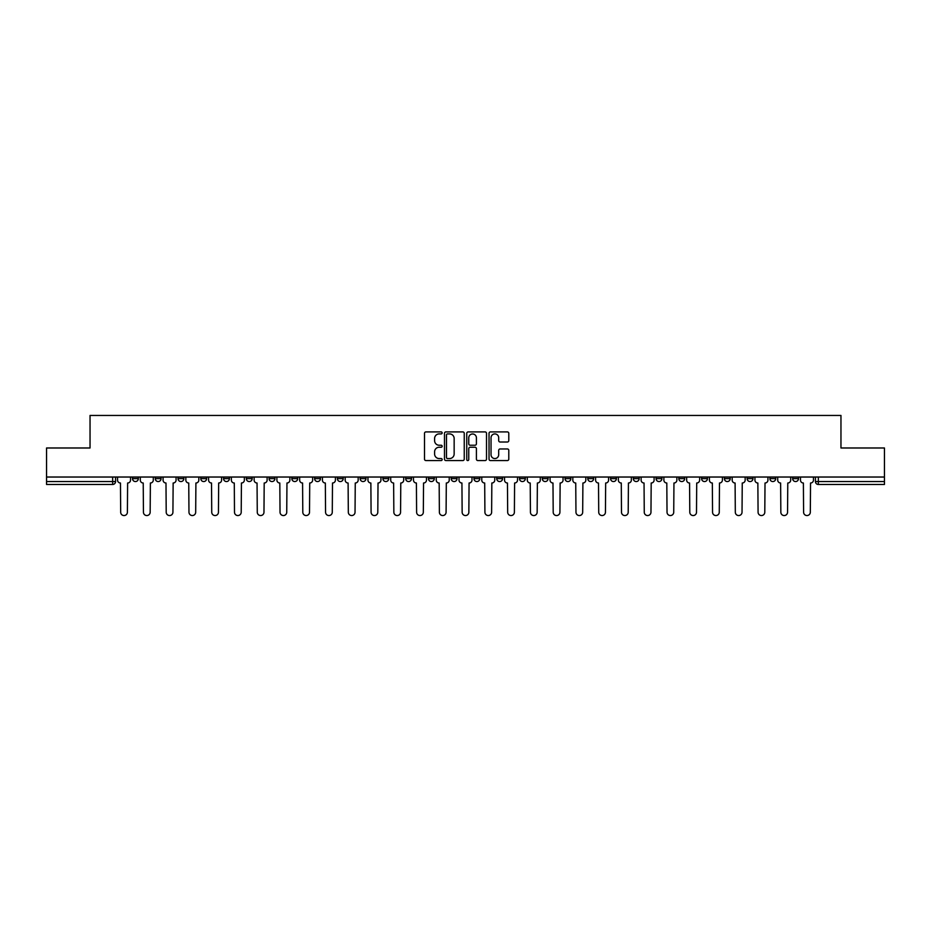 <?xml version="1.0" encoding="UTF-8"?>
<svg xmlns="http://www.w3.org/2000/svg" width="931" height="931" viewBox="0 0 931 931"><rect width="100%" height="100%" fill="white"/><g stroke="black" fill="none" stroke-linecap="round" stroke-linejoin="round"><path stroke-width="1.4" d="M442.155 432.915A1.001 1.001 0 0 0 441.154 431.914L425.933 431.914A1.431 1.431 0 0 0 424.501 433.346L424.501 459.134A1.431 1.431 0 0 0 425.933 460.566L441.154 460.566A1.001 1.001 0 0 0 442.155 459.553A1.001 1.001 0 0 0 441.154 458.552L439.176 458.552A4.585 4.585 0 0 1 434.602 453.967L434.602 451.826A4.585 4.585 0 0 1 439.176 447.241L441.154 447.241A1.001 1.001 0 0 0 442.155 446.24A1.001 1.001 0 0 0 441.154 445.239L439.176 445.239A4.585 4.585 0 0 1 434.602 440.654L434.602 438.501A4.585 4.585 0 0 1 439.176 433.916L441.154 433.916A1.001 1.001 0 0 0 442.155 432.915M747.139 477.033L747.139 478.639L752.97 478.639A2.921 2.921 0 0 1 750.049 481.548A2.921 2.921 0 0 1 747.139 478.639L747.139 477.033M724.376 477.033L724.376 478.639L730.207 478.639A2.921 2.921 0 0 1 727.286 481.548A2.921 2.921 0 0 1 724.376 478.639L724.376 477.033M587.787 477.033L587.787 478.639L593.617 478.639A2.921 2.921 0 0 1 590.708 481.548A2.921 2.921 0 0 1 587.787 478.639L587.787 477.033M565.024 477.033L565.024 478.639L570.854 478.639A2.921 2.921 0 0 1 567.945 481.548A2.921 2.921 0 0 1 565.024 478.639L565.024 477.033M542.261 477.033L542.261 478.639L548.091 478.639A2.921 2.921 0 0 1 545.17 481.548A2.921 2.921 0 0 1 542.261 478.639L542.261 477.033M496.723 477.033L496.723 478.639L502.565 478.639A2.921 2.921 0 0 1 499.644 481.548A2.921 2.921 0 0 1 496.723 478.639L496.723 477.033M451.198 478.639L451.198 477.033L451.198 478.639A2.921 2.921 0 0 0 454.119 481.548A2.921 2.921 0 0 1 451.198 478.639L457.04 478.639A2.921 2.921 0 0 1 454.119 481.548A2.921 2.921 0 0 0 457.04 478.639L457.04 477.033L457.04 478.639M428.435 478.639L428.435 477.033L428.435 478.639A2.921 2.921 0 0 0 431.356 481.548A2.921 2.921 0 0 1 428.435 478.639L434.277 478.639A2.921 2.921 0 0 1 431.356 481.548M405.672 478.639L405.672 477.033L405.672 478.639A2.921 2.921 0 0 0 408.593 481.548A2.921 2.921 0 0 1 405.672 478.639L411.514 478.639A2.921 2.921 0 0 1 408.593 481.548A2.921 2.921 0 0 0 411.514 478.639L411.514 477.033L411.514 478.639M382.909 477.033L382.909 478.639L388.739 478.639A2.921 2.921 0 0 1 385.83 481.548A2.921 2.921 0 0 1 382.909 478.639L382.909 477.033M360.146 477.033L360.146 478.639L365.976 478.639A2.921 2.921 0 0 1 363.055 481.548A2.921 2.921 0 0 1 360.146 478.639L360.146 477.033M337.383 477.033L337.383 478.639L343.213 478.639A2.921 2.921 0 0 1 340.292 481.548A2.921 2.921 0 0 1 337.383 478.639L337.383 477.033M314.608 478.639L314.608 477.033L314.608 478.639A2.921 2.921 0 0 0 317.529 481.548A2.921 2.921 0 0 1 314.608 478.639L320.45 478.639A2.921 2.921 0 0 1 317.529 481.548M269.082 478.639L269.082 477.033L269.082 478.639A2.921 2.921 0 0 0 272.003 481.548A2.921 2.921 0 0 1 269.082 478.639L274.924 478.639A2.921 2.921 0 0 1 272.003 481.548A2.921 2.921 0 0 0 274.924 478.639L274.924 477.033L274.924 478.639M246.319 478.639L246.319 477.033L246.319 478.639A2.921 2.921 0 0 0 249.24 481.548A2.921 2.921 0 0 1 246.319 478.639L252.161 478.639A2.921 2.921 0 0 1 249.24 481.548A2.921 2.921 0 0 0 252.161 478.639L252.161 477.033L252.161 478.639M223.556 478.639L223.556 477.033L223.556 478.639A2.921 2.921 0 0 0 226.477 481.548A2.921 2.921 0 0 1 223.556 478.639L229.398 478.639A2.921 2.921 0 0 1 226.477 481.548A2.921 2.921 0 0 0 229.398 478.639L229.398 477.033L229.398 478.639M200.793 478.639L200.793 477.033L200.793 478.639A2.921 2.921 0 0 0 203.714 481.548A2.921 2.921 0 0 1 200.793 478.639L206.624 478.639A2.921 2.921 0 0 1 203.714 481.548M178.03 478.639L178.03 477.033L178.03 478.639A2.921 2.921 0 0 0 180.951 481.548A2.921 2.921 0 0 1 178.03 478.639L183.861 478.639A2.921 2.921 0 0 1 180.951 481.548A2.921 2.921 0 0 0 183.861 478.639L183.861 477.033L183.861 478.639M155.268 478.639L155.268 477.033L155.268 478.639A2.921 2.921 0 0 0 158.177 481.548A2.921 2.921 0 0 1 155.268 478.639L161.098 478.639A2.921 2.921 0 0 1 158.177 481.548A2.921 2.921 0 0 0 161.098 478.639L161.098 477.033L161.098 478.639M507.36 442.016A1.431 1.431 0 0 0 508.792 440.584L508.792 433.346A1.431 1.431 0 0 0 507.36 431.914L490.462 431.914A1.431 1.431 0 0 0 489.031 433.346L489.031 459.134A1.431 1.431 0 0 0 490.462 460.566L507.36 460.566A1.431 1.431 0 0 0 508.792 459.134L508.792 450.395A1.431 1.431 0 0 0 507.36 448.963L500.122 448.963A1.431 1.431 0 0 0 498.69 450.395L498.69 454.724A3.829 3.829 0 0 1 494.861 458.552A3.829 3.829 0 0 1 491.033 454.724L491.033 437.756A3.829 3.829 0 0 1 494.861 433.916A3.829 3.829 0 0 1 498.69 437.756L498.69 440.584A1.431 1.431 0 0 0 500.122 442.016L507.36 442.016M46.55 477.033L46.55 447.986L90.039 447.986L90.039 415.447L840.961 415.447L840.961 447.986L884.45 447.986L884.45 477.033L46.55 477.033L46.55 481.548L115.572 481.548L115.572 477.033L115.572 481.548A2.921 2.921 0 0 1 112.651 484.469L46.55 484.469L46.55 481.548M464.243 433.346A1.431 1.431 0 0 0 462.812 431.914L445.914 431.914A1.431 1.431 0 0 0 444.483 433.346L444.483 459.134A1.431 1.431 0 0 0 445.914 460.566L462.812 460.566A1.431 1.431 0 0 0 464.243 459.134L464.243 433.346M468.188 431.914L485.086 431.914A1.431 1.431 0 0 1 486.517 433.346L486.517 459.134A1.431 1.431 0 0 1 485.086 460.566L477.859 460.566A1.431 1.431 0 0 1 476.416 459.134L476.416 448.672A1.431 1.431 0 0 0 474.985 447.241L470.19 447.241A1.431 1.431 0 0 0 468.759 448.672L468.759 459.553A1.001 1.001 0 0 1 467.758 460.566A1.001 1.001 0 0 1 466.757 459.553L466.757 433.346A1.431 1.431 0 0 1 468.188 431.914M815.428 477.033L815.428 481.548L884.45 481.548L884.45 484.469L818.349 484.469A2.921 2.921 0 0 1 815.428 481.548M884.45 477.033L884.45 481.548M798.495 477.033L798.495 478.639A2.921 2.921 0 0 1 795.586 481.548A2.921 2.921 0 0 1 792.665 478.639L798.495 478.639M792.665 477.033L792.665 478.639M775.732 477.033L775.732 478.639A2.921 2.921 0 0 1 772.823 481.548A2.921 2.921 0 0 1 769.902 478.639L775.732 478.639M769.902 477.033L769.902 478.639M752.97 477.033L752.97 478.639M730.207 477.033L730.207 478.639L730.207 477.033M707.444 477.033L707.444 478.639A2.921 2.921 0 0 1 704.523 481.548A2.921 2.921 0 0 1 701.602 478.639L707.444 478.639M701.602 477.033L701.602 478.639M684.681 477.033L684.681 478.639A2.921 2.921 0 0 1 681.76 481.548A2.921 2.921 0 0 1 678.839 478.639L684.681 478.639M678.839 477.033L678.839 478.639M661.918 477.033L661.918 478.639A2.921 2.921 0 0 1 658.997 481.548A2.921 2.921 0 0 1 656.076 478.639L661.918 478.639M656.076 477.033L656.076 478.639M639.155 477.033L639.155 478.639A2.921 2.921 0 0 1 636.234 481.548A2.921 2.921 0 0 1 633.313 478.639L639.155 478.639M633.313 477.033L633.313 478.639M616.392 477.033L616.392 478.639A2.921 2.921 0 0 1 613.471 481.548A2.921 2.921 0 0 1 610.55 478.639L616.392 478.639M610.55 477.033L610.55 478.639M593.617 477.033L593.617 478.639A2.921 2.921 0 0 1 590.708 481.548M570.854 477.033L570.854 478.639M548.091 478.639L548.091 477.033L548.091 478.639A2.921 2.921 0 0 1 545.17 481.548M525.328 477.033L525.328 478.639A2.921 2.921 0 0 1 522.407 481.548A2.921 2.921 0 0 1 519.486 478.639A2.921 2.921 0 0 0 522.407 481.548A2.921 2.921 0 0 0 525.328 478.639L519.486 478.639L519.486 477.033M502.565 478.639L502.565 477.033L502.565 478.639A2.921 2.921 0 0 1 499.644 481.548M479.802 477.033L479.802 478.639A2.921 2.921 0 0 1 476.881 481.548A2.921 2.921 0 0 1 473.96 478.639A2.921 2.921 0 0 0 476.881 481.548M473.96 477.033L473.96 478.639L479.802 478.639M434.277 477.033L434.277 478.639L434.277 477.033M388.739 478.639L388.739 477.033L388.739 478.639A2.921 2.921 0 0 1 385.83 481.548M365.976 478.639L365.976 477.033L365.976 478.639A2.921 2.921 0 0 1 363.055 481.548M343.213 478.639L343.213 477.033L343.213 478.639A2.921 2.921 0 0 1 340.292 481.548M320.45 477.033L320.45 478.639L320.45 477.033M297.687 478.639L297.687 477.033L297.687 478.639A2.921 2.921 0 0 1 294.766 481.548A2.921 2.921 0 0 1 291.845 478.639L297.687 478.639A2.921 2.921 0 0 1 294.766 481.548M291.845 477.033L291.845 478.639M206.624 477.033L206.624 478.639L206.624 477.033M138.335 477.033L138.335 478.639A2.921 2.921 0 0 1 135.414 481.548A2.921 2.921 0 0 1 132.505 478.639A2.921 2.921 0 0 0 135.414 481.548A2.921 2.921 0 0 0 138.335 478.639L138.335 477.033M132.505 477.033L132.505 478.639L138.335 478.639M112.651 477.033L112.651 484.469A2.921 2.921 0 0 0 115.572 481.548M447.485 433.916A1.001 1.001 0 0 0 446.484 434.917L446.484 457.552A1.001 1.001 0 0 0 447.485 458.552L449.568 458.552A4.585 4.585 0 0 0 454.153 453.967L454.153 438.501A4.585 4.585 0 0 0 449.568 433.916L447.485 433.916M476.416 437.826A3.829 3.829 0 0 0 472.587 433.986A3.829 3.829 0 0 0 468.759 437.826L468.759 443.808A1.431 1.431 0 0 0 470.19 445.239L474.985 445.239A1.431 1.431 0 0 0 476.416 443.808L476.416 437.826M117.539 477.033L117.539 480.093A2.921 2.921 0 0 0 120.46 483.014L120.681 512.201A3.352 3.352 0 0 0 124.032 515.553A3.352 3.352 0 0 0 127.396 512.201L127.617 483.014A2.921 2.921 0 0 0 130.526 480.093L130.526 477.033M140.302 477.033L140.302 480.093A2.921 2.921 0 0 0 143.223 483.014L143.444 512.201A3.352 3.352 0 0 0 146.795 515.553A3.352 3.352 0 0 0 150.159 512.201L150.38 483.014A2.921 2.921 0 0 0 153.289 480.093L153.289 477.033M163.076 477.033L163.076 480.093A2.921 2.921 0 0 0 165.986 483.014L166.207 512.201A3.352 3.352 0 0 0 169.57 515.553A3.352 3.352 0 0 0 172.922 512.201L173.143 483.014A2.921 2.921 0 0 0 176.064 480.093L176.064 477.033M185.839 477.033L185.839 480.093A2.921 2.921 0 0 0 188.749 483.014L188.97 512.201A3.352 3.352 0 0 0 192.333 515.553A3.352 3.352 0 0 0 195.685 512.201L195.906 483.014A2.921 2.921 0 0 0 198.827 480.093L198.827 477.033M208.602 477.033L208.602 480.093A2.921 2.921 0 0 0 211.523 483.014L211.733 512.201A3.352 3.352 0 0 0 215.096 515.553A3.352 3.352 0 0 0 218.448 512.201L218.669 483.014A2.921 2.921 0 0 0 221.59 480.093L221.59 477.033M231.365 477.033L231.365 480.093A2.921 2.921 0 0 0 234.286 483.014L234.496 512.201A3.352 3.352 0 0 0 237.859 515.553A3.352 3.352 0 0 0 241.21 512.201L241.432 483.014A2.921 2.921 0 0 0 244.353 480.093L244.353 477.033M254.128 477.033L254.128 480.093A2.921 2.921 0 0 0 257.049 483.014L257.27 512.201A3.352 3.352 0 0 0 260.622 515.553A3.352 3.352 0 0 0 263.973 512.201L264.195 483.014A2.921 2.921 0 0 0 267.116 480.093L267.116 477.033M276.891 477.033L276.891 480.093A2.921 2.921 0 0 0 279.812 483.014L280.033 512.201A3.352 3.352 0 0 0 283.385 515.553A3.352 3.352 0 0 0 286.736 512.201L286.957 483.014A2.921 2.921 0 0 0 289.878 480.093L289.878 477.033M299.654 477.033L299.654 480.093A2.921 2.921 0 0 0 302.575 483.014L302.796 512.201A3.352 3.352 0 0 0 306.148 515.553A3.352 3.352 0 0 0 309.511 512.201L309.72 483.014A2.921 2.921 0 0 0 312.641 480.093L312.641 477.033M322.417 477.033L322.417 480.093A2.921 2.921 0 0 0 325.338 483.014L325.559 512.201A3.352 3.352 0 0 0 328.911 515.553A3.352 3.352 0 0 0 332.274 512.201L332.495 483.014A2.921 2.921 0 0 0 335.404 480.093L335.404 477.033M345.18 477.033L345.18 480.093A2.921 2.921 0 0 0 348.101 483.014L348.322 512.201A3.352 3.352 0 0 0 351.674 515.553A3.352 3.352 0 0 0 355.037 512.201L355.258 483.014A2.921 2.921 0 0 0 358.167 480.093L358.167 477.033M367.954 477.033L367.954 480.093A2.921 2.921 0 0 0 370.864 483.014L371.085 512.201A3.352 3.352 0 0 0 374.448 515.553A3.352 3.352 0 0 0 377.8 512.201L378.021 483.014A2.921 2.921 0 0 0 380.942 480.093L380.942 477.033M390.717 477.033L390.717 480.093A2.921 2.921 0 0 0 393.627 483.014L393.848 512.201A3.352 3.352 0 0 0 397.211 515.553A3.352 3.352 0 0 0 400.563 512.201L400.784 483.014A2.921 2.921 0 0 0 403.705 480.093L403.705 477.033M413.48 477.033L413.48 480.093A2.921 2.921 0 0 0 416.401 483.014L416.611 512.201A3.352 3.352 0 0 0 419.974 515.553A3.352 3.352 0 0 0 423.326 512.201L423.547 483.014A2.921 2.921 0 0 0 426.468 480.093L426.468 477.033M436.243 477.033L436.243 480.093A2.921 2.921 0 0 0 439.164 483.014L439.374 512.201A3.352 3.352 0 0 0 442.737 515.553A3.352 3.352 0 0 0 446.089 512.201L446.31 483.014A2.921 2.921 0 0 0 449.231 480.093L449.231 477.033M459.006 477.033L459.006 480.093A2.921 2.921 0 0 0 461.927 483.014L462.148 512.201A3.352 3.352 0 0 0 465.5 515.553A3.352 3.352 0 0 0 468.852 512.201L469.073 483.014A2.921 2.921 0 0 0 471.994 480.093L471.994 477.033M481.769 477.033L481.769 480.093A2.921 2.921 0 0 0 484.69 483.014L484.911 512.201A3.352 3.352 0 0 0 488.263 515.553A3.352 3.352 0 0 0 491.626 512.201L491.836 483.014A2.921 2.921 0 0 0 494.757 480.093L494.757 477.033M504.532 477.033L504.532 480.093A2.921 2.921 0 0 0 507.453 483.014L507.674 512.201A3.352 3.352 0 0 0 511.026 515.553A3.352 3.352 0 0 0 514.389 512.201L514.599 483.014A2.921 2.921 0 0 0 517.52 480.093L517.52 477.033M527.295 477.033L527.295 480.093A2.921 2.921 0 0 0 530.216 483.014L530.437 512.201A3.352 3.352 0 0 0 533.789 515.553A3.352 3.352 0 0 0 537.152 512.201L537.373 483.014A2.921 2.921 0 0 0 540.283 480.093L540.283 477.033M550.058 477.033L550.058 480.093A2.921 2.921 0 0 0 552.979 483.014L553.2 512.201A3.352 3.352 0 0 0 556.552 515.553A3.352 3.352 0 0 0 559.915 512.201L560.136 483.014A2.921 2.921 0 0 0 563.046 480.093L563.046 477.033M572.833 477.033L572.833 480.093A2.921 2.921 0 0 0 575.742 483.014L575.963 512.201A3.352 3.352 0 0 0 579.326 515.553A3.352 3.352 0 0 0 582.678 512.201L582.899 483.014A2.921 2.921 0 0 0 585.82 480.093L585.82 477.033M595.596 477.033L595.596 480.093A2.921 2.921 0 0 0 598.505 483.014L598.726 512.201A3.352 3.352 0 0 0 602.089 515.553A3.352 3.352 0 0 0 605.441 512.201L605.662 483.014A2.921 2.921 0 0 0 608.583 480.093L608.583 477.033M618.359 477.033L618.359 480.093A2.921 2.921 0 0 0 621.28 483.014L621.489 512.201A3.352 3.352 0 0 0 624.852 515.553A3.352 3.352 0 0 0 628.204 512.201L628.425 483.014A2.921 2.921 0 0 0 631.346 480.093L631.346 477.033M641.122 477.033L641.122 480.093A2.921 2.921 0 0 0 644.043 483.014L644.264 512.201A3.352 3.352 0 0 0 647.615 515.553A3.352 3.352 0 0 0 650.967 512.201L651.188 483.014A2.921 2.921 0 0 0 654.109 480.093L654.109 477.033M663.884 477.033L663.884 480.093A2.921 2.921 0 0 0 666.805 483.014L667.027 512.201A3.352 3.352 0 0 0 670.378 515.553A3.352 3.352 0 0 0 673.73 512.201L673.951 483.014A2.921 2.921 0 0 0 676.872 480.093L676.872 477.033M686.647 477.033L686.647 480.093A2.921 2.921 0 0 0 689.568 483.014L689.79 512.201A3.352 3.352 0 0 0 693.141 515.553A3.352 3.352 0 0 0 696.504 512.201L696.714 483.014A2.921 2.921 0 0 0 699.635 480.093L699.635 477.033M709.41 477.033L709.41 480.093A2.921 2.921 0 0 0 712.331 483.014L712.552 512.201A3.352 3.352 0 0 0 715.904 515.553A3.352 3.352 0 0 0 719.267 512.201L719.477 483.014A2.921 2.921 0 0 0 722.398 480.093L722.398 477.033M732.173 477.033L732.173 480.093A2.921 2.921 0 0 0 735.094 483.014L735.315 512.201A3.352 3.352 0 0 0 738.667 515.553A3.352 3.352 0 0 0 742.03 512.201L742.251 483.014A2.921 2.921 0 0 0 745.161 480.093L745.161 477.033M754.936 477.033L754.936 480.093A2.921 2.921 0 0 0 757.857 483.014L758.078 512.201A3.352 3.352 0 0 0 761.43 515.553A3.352 3.352 0 0 0 764.793 512.201L765.014 483.014A2.921 2.921 0 0 0 767.924 480.093L767.924 477.033M777.711 477.033L777.711 480.093A2.921 2.921 0 0 0 780.62 483.014L780.841 512.201A3.352 3.352 0 0 0 784.205 515.553A3.352 3.352 0 0 0 787.556 512.201L787.777 483.014A2.921 2.921 0 0 0 790.698 480.093L790.698 477.033M800.474 477.033L800.474 480.093A2.921 2.921 0 0 0 803.383 483.014L803.604 512.201A3.352 3.352 0 0 0 806.968 515.553A3.352 3.352 0 0 0 810.319 512.201L810.54 483.014A2.921 2.921 0 0 0 813.461 480.093L813.461 477.033M818.349 477.033L818.349 484.469"/></g></svg>
